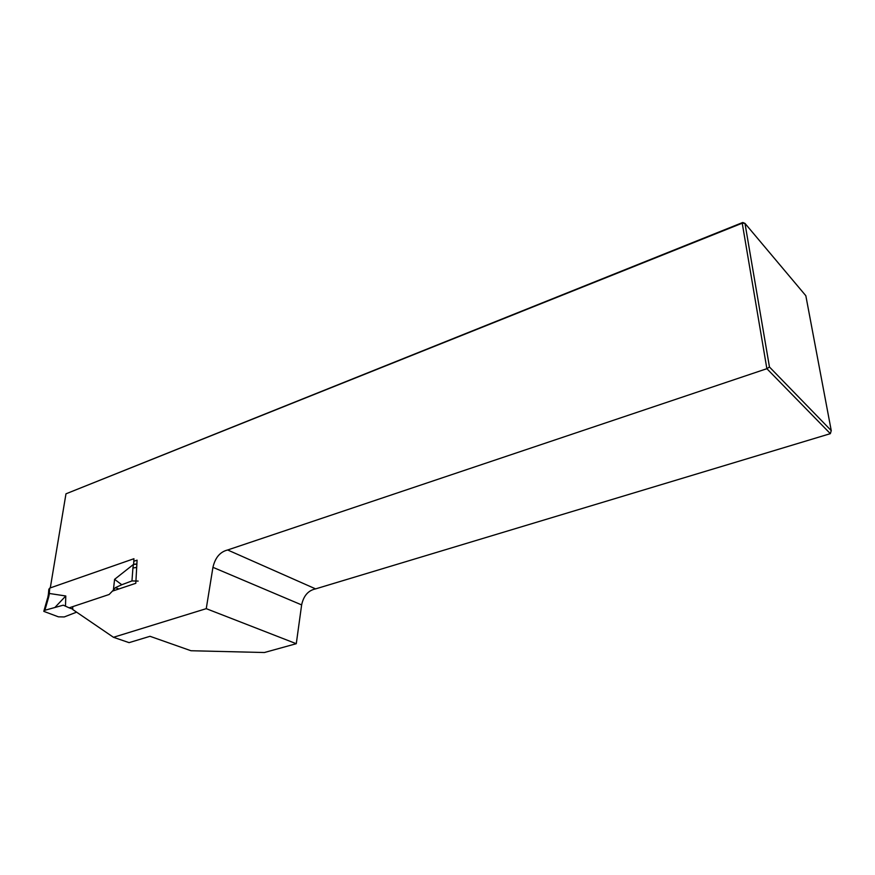 <?xml version="1.0" encoding="UTF-8"?>
<svg xmlns="http://www.w3.org/2000/svg" width="875" height="875" viewBox="0 0 875 875"><rect width="100%" height="100%" fill="white"/><g stroke="black" fill="none" stroke-linecap="round" stroke-linejoin="round"><path stroke-width="1.31" d="M769.453 366.986L831.25 430.62L805.831 295.717L744.975 223.377L769.453 366.986L766.872 368.692L227.653 549.981C220.117 551.819 215.217 557.594 212.942 567.328L301.634 604.909C303.592 595.777 308.241 590.439 315.602 588.886L830.342 433.661L766.872 368.692L742.23 223.18L65.975 493.817L50.291 587.902M133.798 561.291L137.08 560.142L135.811 583.297L112.383 591.139M72.702 606.648L72.745 609.525L113.466 637.295L129.073 642.644L150.008 636.3L190.98 650.738L264.381 652.52L296.275 643.705L206.248 608.661L113.466 637.295M206.248 608.661L212.942 567.328M742.766 222.48L742.23 223.18L744.975 223.377L742.766 222.48L65.975 493.817M296.275 643.705L301.634 604.909M315.602 588.886L227.653 549.981M831.25 430.62L830.342 433.661M48.311 594.573L49.284 593.469L49.733 588.098L48.825 589.323L48.409 594.158M49.733 588.098L133.941 558.72L133.634 564.298L114.592 579.337L113.378 590.111L109.123 594.497L69.136 607.841L72.57 609.055M49.284 593.469L65.778 595.984L65.494 606.167L63.252 605.183L44.887 610.269L43.794 611.363L58.395 616.831L64.247 616.941L76.606 612.161M65.494 606.167L69.136 607.841M55.202 607.152L65.778 595.984M44.887 610.269L48.694 596.969L47.709 597.898L48.803 596.52L49.405 593.491L48.366 594.847M138.152 581.077L131.961 580.934L121.778 584.741L115.358 587.661L118.847 588.973M121.778 584.741L114.592 579.337M115.358 587.661L113.378 590.111M131.961 580.934L132.923 568.006L136.686 567.448M132.923 568.006L136.686 567.394M132.978 567.558L133.492 564.408L136.861 564.167M133.634 564.298L136.872 563.959M47.644 597.898L43.969 610.739M48.3 594.858L47.873 597.045"/></g></svg>
